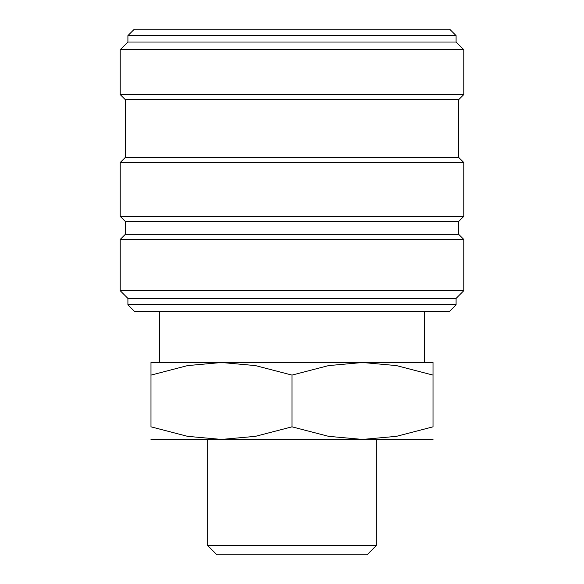 <?xml version="1.0" encoding="UTF-8"?>
<svg xmlns="http://www.w3.org/2000/svg" width="584" height="584" viewBox="0 0 584 584"><rect width="100%" height="100%" fill="white"/><g stroke="black" fill="none" stroke-linecap="round" stroke-linejoin="round"><path stroke-width="0.88" d="M292 304.819L127.911 304.819L134.32 311.228L449.68 311.228L456.089 304.819L292 304.819M458.652 234.315L125.348 234.315L125.348 221.489L458.652 221.489L458.652 234.315L463.784 239.44L463.784 290.715L456.089 298.409L127.911 298.409L127.911 304.819M463.784 290.715L120.216 290.715L127.911 298.409M463.784 239.44L120.216 239.44L120.216 290.715M458.652 157.395L125.348 157.395L125.348 99.711L458.652 99.711L458.652 157.395L463.784 162.52L463.784 216.365L120.216 216.365L125.348 221.489M463.784 162.52L120.216 162.52L120.216 216.365M456.089 35.609L127.911 35.609L134.32 29.2L449.68 29.2L456.089 35.609L456.089 42.019L463.784 49.713L463.784 94.579L120.216 94.579L125.348 99.711M463.784 49.713L120.216 49.713L120.216 94.579M456.089 42.019L127.911 42.019L120.216 49.713M433.014 439.424L362.511 439.424L328.544 436.336L292 426.831L255.456 436.336L221.489 439.424L187.53 436.336L150.986 426.831L150.986 375.103C150.986 358.24 150.986 358.24 150.986 375.125L187.53 365.599L221.489 362.511L255.456 365.599L292 375.103L328.544 365.599L362.511 362.511L396.47 365.599L433.014 375.103C433.014 358.24 433.014 358.24 433.014 375.125L433.014 426.831L396.47 436.336L362.511 439.424L150.986 439.424M433.014 362.511L150.986 362.511M207.67 545.529L216.934 554.8L367.066 554.8L376.33 545.529L207.67 545.529L207.67 439.424M433.014 426.802C433.014 443.694 433.014 443.694 433.014 426.802M150.986 426.802C150.986 443.694 150.986 443.694 150.986 426.802M292 375.103L292 426.831M125.348 234.315L120.216 239.44M125.348 157.395L120.216 162.52M127.911 35.609L127.911 42.019M376.33 439.424L376.33 545.529M159.447 311.228L159.447 362.511M424.553 311.228L424.553 362.511M458.652 99.711L463.784 94.579M458.652 221.489L463.784 216.365M456.089 298.409L456.089 304.819"/></g></svg>
